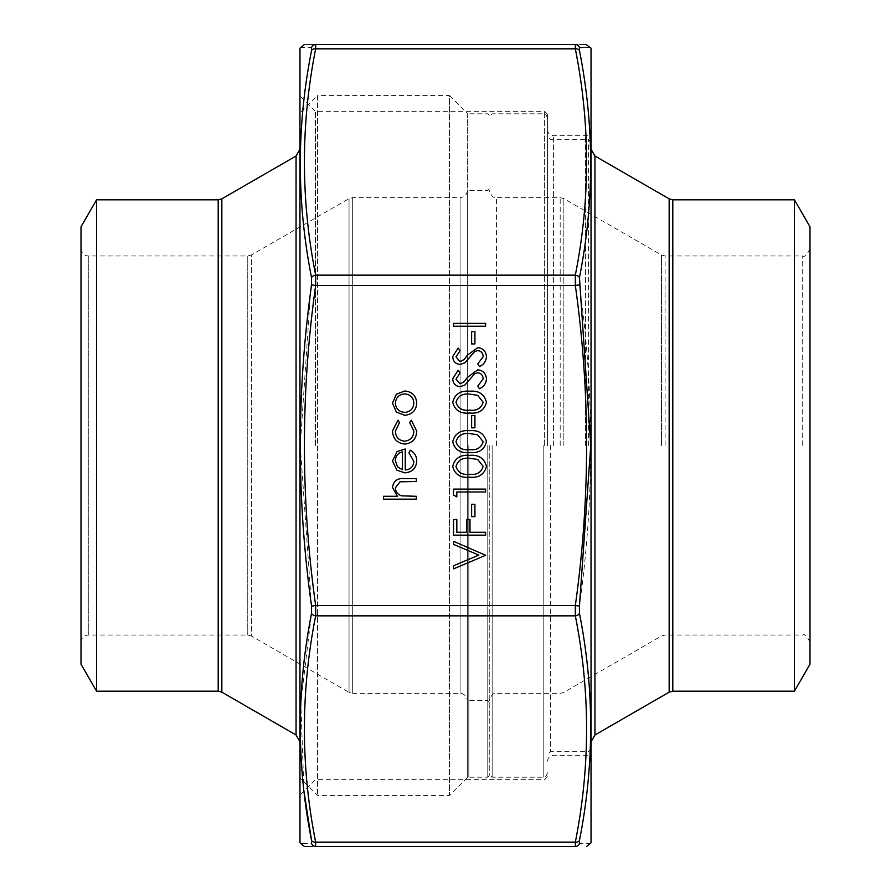 <?xml version="1.0" encoding="UTF-8"?>
<svg xmlns="http://www.w3.org/2000/svg" width="891" height="891" viewBox="0 0 891 891"><rect width="100%" height="100%" fill="white"/><g stroke="black" fill="none" stroke-linecap="round" stroke-linejoin="round"><path stroke-width="0.67" stroke-dasharray="4.46 3.34" d="M96.573 199.829L96.573 691.171M81.003 642.333L81.003 248.667L81.003 642.333C81.437 637.9 83.865 635.472 88.287 635.038L247.765 635.038L251.407 636.018L251.407 254.982L349.038 198.615L352.68 197.635L460.079 197.635L460.079 693.365L460.079 197.635C464.512 197.212 466.94 194.773 467.374 190.351L467.374 700.649L467.374 190.351M81.003 226.804L81.003 664.196M467.374 113.435L467.374 777.565L467.374 113.435L449.51 95.582L449.51 795.418L449.51 95.582L317.564 95.582L317.564 795.418L317.564 95.582L299.699 113.435L299.699 777.565L299.699 113.435M299.699 741.312L299.699 149.688L299.699 741.312M467.374 445.5L467.374 775.738L467.374 445.5M489.237 445.5L489.237 775.738L489.237 445.5M809.997 445.5L809.997 642.333L809.997 445.5M809.997 226.804L809.997 664.196M794.427 691.171L794.427 199.829M591.301 841.304L591.301 49.696M547.564 445.5L547.564 114.237L547.564 445.5M485.617 326.24L453.541 326.24L453.541 323.366L485.617 323.366L485.617 326.24M474.925 343.926L471.629 343.926L471.629 331.586L474.925 331.586L474.925 343.926M486.441 356.79C486.052 361.356 483.724 364.608 479.425 366.546L477.799 363.829L483.145 356.79C483.011 353.148 481.207 351.054 477.71 350.508L474.558 351.655L465.08 362.693L460.202 364.486C455.513 363.985 453.018 361.356 452.717 356.589L458.141 348.036L460.112 350.642L456.003 356.901L460.068 361.612L464.211 359.496L467.407 355.186L477.754 347.624C483.134 348.281 486.029 351.344 486.441 356.79M486.441 378.998C486.052 383.564 483.724 386.805 479.425 388.754L477.799 386.037L483.145 378.998C483.011 375.356 481.207 373.262 477.71 372.716L474.558 373.864L465.08 384.901L460.202 386.694C455.513 386.193 453.018 383.564 452.717 378.786L458.141 370.244L460.112 372.85L456.003 379.109L460.068 383.821L464.211 381.704L467.407 377.394L477.754 369.832C483.134 370.489 486.029 373.541 486.441 378.998M486.441 402.286C484.303 410.361 478.679 413.936 469.59 413.012C460.48 413.959 454.856 410.383 452.717 402.286C454.811 394.112 460.435 390.414 469.59 391.216C478.723 390.414 484.336 394.112 486.441 402.286M474.925 427.814L471.629 427.814L471.629 415.484L474.925 415.484L474.925 427.814M486.441 441.769C484.303 449.844 478.679 453.419 469.59 452.494C460.48 453.441 454.856 449.866 452.717 441.769C454.811 433.583 460.435 429.896 469.59 430.698C478.723 429.896 484.336 433.583 486.441 441.769M486.441 466.439C484.303 474.513 478.679 478.088 469.59 477.164C460.48 478.111 454.856 474.535 452.717 466.439C454.811 458.264 460.435 454.566 469.59 455.368C478.723 454.566 484.336 458.264 486.441 466.439M456.827 496.9L453.541 495.017L453.541 489.092L485.617 489.092L485.617 491.966L456.827 491.966L456.827 496.9M474.925 516.646L471.629 516.646L471.629 504.306L474.925 504.306L474.925 516.646M485.617 535.146L453.541 535.146L453.541 519.52L456.827 519.52L456.827 532.272L466.695 532.272L466.695 519.52L469.991 519.52L469.991 532.272L485.617 532.272L485.617 535.146M485.617 555.293L453.541 568.87L453.541 565.785L478.812 555.093L453.541 544.401L453.541 541.316L485.617 555.293M396.372 412.065L392.486 403.133L396.35 394.223L404.681 391.015C412.11 391.695 416.13 395.727 416.754 403.133C416.142 410.539 412.121 414.593 404.681 415.273L396.372 412.065M392.486 430.943L397.987 420.207L399.48 422.624L395.37 431.155C395.66 437.113 398.723 440.466 404.559 441.179C410.45 440.477 413.558 437.125 413.87 431.133L409.76 422.624L411.341 420.207L416.754 431.177C416.342 438.873 412.355 443.161 404.815 444.063C397.052 443.183 392.953 438.817 392.486 430.943M413.87 461.415L408.936 452.784L410.283 450.233C414.56 452.572 416.71 456.181 416.754 461.059C416.13 468.365 412.11 472.297 404.681 472.843L396.863 470.147L392.486 460.981L397.108 451.548L405.238 448.997L405.238 469.969C410.528 469.535 413.413 466.684 413.87 461.415M416.342 499.16L383.442 499.16L383.442 496.287L397.33 496.287L392.486 487.366C393.532 480.917 397.486 477.999 404.369 478.601L416.342 478.601L416.342 481.485L399.981 481.819L395.37 487.878C395.649 491.91 397.72 494.561 401.574 495.841L416.342 496.287L416.342 499.16M591.301 445.5L591.301 129.841L591.301 445.5M299.699 49.696L299.699 841.304M299.699 445.5L299.699 95.582L299.699 445.5M315.447 445.5L315.447 111.33L315.447 445.5M308.531 846.45L575.33 846.45L575.33 842.184L315.67 842.184A4.377 3.063 -10.9 0 1 311.549 840.458M303.074 843.543L311.549 843.465A4.377 4.332 -90 0 0 315.67 846.45L315.67 842.184C300.668 766.739 300.668 691.293 315.67 615.848L315.67 605.535C300.668 498.849 300.668 392.151 315.67 285.465L315.67 275.152C300.668 199.707 300.668 124.261 315.67 48.816L575.33 48.816L575.33 44.55C590.332 44.55 590.332 44.55 575.33 44.55L315.67 44.55C300.668 44.55 300.668 44.55 315.67 44.55A4.377 4.332 -90 0 0 311.549 47.535M315.67 44.55L315.67 48.816A4.377 3.063 10.9 0 0 311.549 50.542C296.569 126.166 296.569 201.867 311.549 277.658L300.245 445.5L311.549 606.103L311.549 613.342L300.802 702.164L303.954 791.163M302.049 843.554L300.245 843.577M300.245 47.423L309.834 47.524M590.755 843.577L581.166 843.476M579.451 840.458C594.431 764.834 594.431 689.133 579.451 613.342L579.451 606.103C594.431 499.005 594.431 391.94 579.451 284.897L579.451 277.658C594.431 201.834 594.431 126.121 579.451 50.542A4.377 3.063 169.1 0 0 575.33 48.816C590.332 124.261 590.332 199.707 575.33 275.152L575.33 285.465C590.332 392.151 590.332 498.849 575.33 605.535L575.33 615.848C590.332 691.293 590.332 766.739 575.33 842.184A4.377 3.063 10.9 0 0 579.451 840.458M583.226 47.501L587.937 47.457M588.951 47.446L590.755 47.423M579.451 613.342A4.377 3.063 -10.9 0 1 575.33 615.848L315.67 615.848A4.377 3.063 10.9 0 1 311.549 613.342M579.451 606.103L575.33 605.535L315.67 605.535L311.549 606.103M579.451 284.897L575.33 285.465L315.67 285.465L311.549 284.897M579.451 277.658A4.377 3.063 -169.1 0 0 575.33 275.152L315.67 275.152A4.377 3.063 -10.9 0 0 311.549 277.658M579.451 843.465A4.377 4.332 -90 0 1 575.33 846.45M575.33 44.55A4.377 4.332 -90 0 1 579.451 47.535M402.353 469.668L402.353 451.871C397.887 453.151 395.548 456.147 395.37 460.836L397.564 466.873L402.353 469.668M404.703 393.889C399.045 394.412 395.938 397.497 395.37 403.144C395.927 408.791 399.045 411.876 404.703 412.399C410.35 411.876 413.402 408.791 413.87 403.144C413.402 397.497 410.35 394.412 404.703 393.889M456.003 466.349C457.941 472.531 462.462 475.181 469.579 474.29C476.685 475.181 481.207 472.531 483.145 466.349L477.643 459.466L469.579 458.252C462.496 457.517 457.974 460.213 456.003 466.349M456.003 441.669C457.941 447.861 462.462 450.501 469.579 449.61C476.685 450.501 481.207 447.85 483.145 441.669L477.643 434.786L469.579 433.572C462.496 432.837 457.974 435.543 456.003 441.669M456.003 402.197C457.941 408.379 462.462 411.029 469.579 410.138C476.685 411.029 481.207 408.379 483.145 402.197L477.643 395.314L469.579 394.1C462.496 393.365 457.974 396.061 456.003 402.197M218.195 199.829L218.195 691.171M88.287 635.038L88.287 255.962L88.287 635.038M247.765 635.038L247.765 255.962L247.765 635.038M81.003 248.667C81.437 253.1 83.865 255.528 88.287 255.962L247.765 255.962L251.407 254.982L251.407 636.018L349.038 692.385L349.038 198.615L349.038 692.385L352.68 693.365L352.68 197.635L352.68 693.365L460.079 693.365C459.611 693.087 466.026 692.886 467.374 700.649M221.848 692.151L221.848 198.849M296.057 156.003L296.057 734.997M487.778 445.5L487.778 777.197L487.778 445.5M468.833 445.5L468.833 777.197L468.833 445.5M672.805 691.171L672.805 199.829M496.532 445.5L496.532 197.635L496.532 445.5M560.183 445.5L560.183 197.635L560.183 445.5M661.456 445.5L661.456 254.982L661.456 445.5M563.836 445.5L563.836 198.615L563.836 445.5M665.109 445.5L665.109 255.962L665.109 445.5M802.713 445.5L802.713 255.962L802.713 445.5M669.152 198.849L669.152 692.151M594.943 734.997L594.943 156.003M588.383 445.5L588.383 139.319L588.383 445.5M550.471 445.5L550.471 751.681L550.471 445.5M543.187 445.5L543.187 777.197L543.187 445.5M492.155 445.5L492.155 777.197L492.155 445.5M553.389 445.5L553.389 135.677L553.389 445.5M585.465 445.5L585.465 135.677L585.465 445.5M544.646 445.5L544.646 111.33L544.646 445.5M299.966 842.797L299.966 48.203M591.034 48.203L591.034 842.797M467.374 777.565L449.51 795.418L317.564 795.418L299.699 777.565M489.237 188.892L487.778 190.351L468.833 190.351L467.374 188.892M489.237 702.108L487.778 700.649L468.833 700.649L467.374 702.108M489.237 115.262L487.778 113.803L468.833 113.803L467.374 115.262M489.237 775.738L487.778 777.197L468.833 777.197L467.374 775.738M809.997 248.667C807.023 254.949 804.595 257.376 802.713 255.962L665.109 255.962L661.456 254.982L563.836 198.615L560.183 197.635L496.532 197.635C493.803 198.57 491.364 196.143 489.237 190.351M809.997 642.333C807.023 636.051 804.595 633.624 802.713 635.038L665.109 635.038L661.456 636.018L563.836 692.385L560.183 693.365L496.532 693.365C493.803 692.43 491.364 694.857 489.237 700.649M591.301 142.237L588.383 139.319L550.471 139.319L547.564 136.401M591.301 748.763L588.383 751.681L550.471 751.681L547.564 754.599M547.564 118.18L546.25 115.062L543.187 113.803L492.155 113.803L489.237 116.721M547.564 772.82L546.25 775.938L543.187 777.197L492.155 777.197L489.237 774.279M547.564 761.159C547.943 757.584 549.881 755.635 553.389 755.323L585.465 755.323C588.973 755.635 590.922 757.584 591.301 761.159M547.564 129.841C547.943 133.416 549.881 135.365 553.389 135.677L585.465 135.677C588.973 135.365 590.922 133.416 591.301 129.841M547.564 114.237L544.646 111.33L315.447 111.33L299.699 95.582M547.564 776.763L544.646 779.67L315.447 779.67L299.699 795.418"/><path stroke-width="1.34" d="M96.573 199.829L81.003 226.804L81.003 664.196L96.573 691.171L96.573 199.829L218.195 199.829L221.848 198.849L296.057 156.003L299.699 149.688M221.848 198.849L221.848 692.151L296.057 734.997L299.699 741.312M794.427 691.171L809.997 664.196L809.997 226.804L794.427 199.829L794.427 691.171L672.805 691.171L669.152 692.151L669.152 198.849L594.943 156.003L594.943 734.997L591.301 741.312M591.034 48.203L591.034 842.797L591.034 48.203L586.178 44.55M299.966 842.797L299.966 48.203L299.966 842.797L304.354 846.45L308.531 846.45M575.33 846.45L315.67 846.45C300.668 846.45 300.668 846.45 315.67 846.45L315.67 842.184L575.33 842.184C590.332 766.739 590.332 691.293 575.33 615.848L575.33 605.535L579.451 606.103L579.451 613.342C594.431 689.166 594.431 764.879 579.451 840.458L579.451 843.465C594.431 843.61 594.431 843.61 579.451 843.465L579.451 840.458A4.377 3.063 -169.1 0 1 575.33 842.184L575.33 846.45C590.332 846.45 590.332 846.45 575.33 846.45C590.332 846.45 590.332 846.45 575.33 846.45A4.377 4.332 90 0 0 579.451 843.465L581.166 843.476M303.954 791.163L311.549 840.458C296.569 764.834 296.569 689.133 311.549 613.342L311.549 606.103C296.569 499.005 296.569 391.94 311.549 284.897L311.549 277.658C296.569 201.834 296.569 126.121 311.549 50.542A4.377 3.063 10.9 0 1 315.67 48.816L315.67 44.55C300.668 44.55 300.668 44.55 315.67 44.55L575.33 44.55C590.332 44.55 590.332 44.55 575.33 44.55A4.377 4.332 90 0 1 579.451 47.535L583.226 47.501M311.549 840.458L311.549 843.465C296.569 843.61 296.569 843.61 311.549 843.465L311.549 840.458A4.377 3.063 -10.9 0 0 315.67 842.184C300.668 766.739 300.668 691.293 315.67 615.848L315.67 605.535L575.33 605.535C590.332 498.849 590.332 392.151 575.33 285.465L575.33 275.152A4.377 3.063 10.9 0 1 579.451 277.658L590.755 445.5L579.451 606.103M303.074 843.543L302.049 843.554M311.549 50.542L311.549 47.535C296.569 47.39 296.569 47.39 311.549 47.535L311.549 50.542M309.834 47.524L311.549 47.535A4.377 4.332 90 0 1 315.67 44.55M311.549 277.658A4.377 3.063 -10.9 0 1 315.67 275.152L575.33 275.152C590.332 199.707 590.332 124.261 575.33 48.816A4.377 3.063 -10.9 0 1 579.451 50.542L579.451 47.535C594.431 47.39 594.431 47.39 579.451 47.535L579.451 50.542C594.431 126.166 594.431 201.867 579.451 277.658M587.937 47.457L588.951 47.446M575.33 44.55L575.33 48.816L315.67 48.816C300.668 124.261 300.668 199.707 315.67 275.152L315.67 285.465C300.668 392.151 300.668 498.849 315.67 605.535L311.549 606.103M311.549 843.465A4.377 4.332 90 0 0 315.67 846.45M311.549 613.342A4.377 3.063 10.9 0 0 315.67 615.848L575.33 615.848A4.377 3.063 169.1 0 0 579.451 613.342M311.549 284.897L315.67 285.465L575.33 285.465L579.451 284.897M416.342 499.16L383.442 499.16L383.442 496.287L397.33 496.287L392.486 487.366C393.532 480.917 397.486 477.999 404.369 478.601L416.342 478.601L416.342 481.485L399.981 481.819L395.37 487.878C395.649 491.91 397.72 494.561 401.574 495.841L416.342 496.287L416.342 499.16M413.87 461.415L408.936 452.784L410.283 450.233C414.56 452.572 416.71 456.181 416.754 461.059C416.13 468.365 412.11 472.297 404.681 472.843L396.863 470.147L392.486 460.981L397.108 451.548L405.238 448.997L405.238 469.969C410.528 469.535 413.413 466.684 413.87 461.415M402.353 469.668L402.353 451.871C397.887 453.151 395.548 456.147 395.37 460.836L397.564 466.873L402.353 469.668M392.486 430.943L397.987 420.207L399.48 422.624L395.37 431.155C395.66 437.113 398.723 440.466 404.559 441.179C410.45 440.477 413.558 437.125 413.87 431.133L409.76 422.624L411.341 420.207L416.754 431.177C416.342 438.873 412.355 443.161 404.815 444.063C397.052 443.183 392.953 438.817 392.486 430.943M396.372 412.065L392.486 403.133L396.35 394.223L404.681 391.015C412.11 391.695 416.13 395.727 416.754 403.133C416.142 410.539 412.121 414.593 404.681 415.273L396.372 412.065M395.37 403.144C395.927 408.791 399.045 411.876 404.703 412.399C410.35 411.876 413.402 408.791 413.87 403.144C413.402 397.497 410.35 394.412 404.703 393.889C399.045 394.412 395.938 397.497 395.37 403.144M485.617 555.293L453.541 568.87L453.541 565.785L478.812 555.093L453.541 544.401L453.541 541.316L485.617 555.293M485.617 535.146L453.541 535.146L453.541 519.52L456.827 519.52L456.827 532.272L466.695 532.272L466.695 519.52L469.991 519.52L469.991 532.272L485.617 532.272L485.617 535.146M474.925 516.646L471.629 516.646L471.629 504.306L474.925 504.306L474.925 516.646M456.827 496.9L453.541 495.017L453.541 489.092L485.617 489.092L485.617 491.966L456.827 491.966L456.827 496.9M486.441 466.439C484.303 474.513 478.679 478.088 469.59 477.164C460.48 478.111 454.856 474.535 452.717 466.439C454.811 458.264 460.435 454.566 469.59 455.368C478.723 454.566 484.336 458.264 486.441 466.439M469.579 474.29C476.685 475.181 481.207 472.531 483.145 466.349L477.643 459.466L469.579 458.252C462.496 457.517 457.974 460.213 456.003 466.349C457.941 472.531 462.462 475.181 469.579 474.29M486.441 441.769C484.303 449.844 478.679 453.419 469.59 452.494C460.48 453.441 454.856 449.866 452.717 441.769C454.811 433.583 460.435 429.896 469.59 430.698C478.723 429.896 484.336 433.583 486.441 441.769M469.579 449.61C476.685 450.501 481.207 447.85 483.145 441.669L477.643 434.786L469.579 433.572C462.496 432.837 457.974 435.543 456.003 441.669C457.941 447.861 462.462 450.501 469.579 449.61M474.925 427.814L471.629 427.814L471.629 415.484L474.925 415.484L474.925 427.814M486.441 402.286C484.303 410.361 478.679 413.936 469.59 413.012C460.48 413.959 454.856 410.383 452.717 402.286C454.811 394.112 460.435 390.414 469.59 391.216C478.723 390.414 484.336 394.112 486.441 402.286M469.579 410.138C476.685 411.029 481.207 408.379 483.145 402.197L477.643 395.314L469.579 394.1C462.496 393.365 457.974 396.061 456.003 402.197C457.941 408.379 462.462 411.029 469.579 410.138M486.441 378.998C486.052 383.564 483.724 386.805 479.425 388.754L477.799 386.037L483.145 378.998C483.011 375.356 481.207 373.262 477.71 372.716L474.558 373.864L465.08 384.901L460.202 386.694C455.513 386.193 453.018 383.564 452.717 378.786L458.141 370.244L460.112 372.85L456.003 379.109L460.068 383.821L464.211 381.704L467.407 377.394L477.754 369.832C483.134 370.489 486.029 373.541 486.441 378.998M486.441 356.79C486.052 361.356 483.724 364.608 479.425 366.546L477.799 363.829L483.145 356.79C483.011 353.148 481.207 351.054 477.71 350.508L474.558 351.655L465.08 362.693L460.202 364.486C455.513 363.985 453.018 361.356 452.717 356.589L458.141 348.036L460.112 350.642L456.003 356.901L460.068 361.612L464.211 359.496L467.407 355.186L477.754 347.624C483.134 348.281 486.029 351.344 486.441 356.79M474.925 343.926L471.629 343.926L471.629 331.586L474.925 331.586L474.925 343.926M485.617 326.24L453.541 326.24L453.541 323.366L485.617 323.366L485.617 326.24M96.573 691.171L218.195 691.171L218.195 199.829M296.057 734.997L296.057 156.003M794.427 199.829L672.805 199.829L672.805 691.171M218.195 691.171L221.848 692.151M669.152 692.151L594.943 734.997M672.805 199.829L669.152 198.849M594.943 156.003L591.301 149.688M299.966 48.203L304.354 44.55M591.034 842.797L586.646 846.45"/></g></svg>
